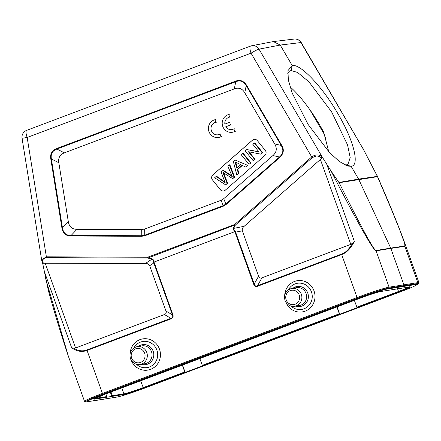 <?xml version="1.0" encoding="UTF-8"?>
<svg xmlns="http://www.w3.org/2000/svg" width="441" height="441" viewBox="0 0 441 441"><rect width="100%" height="100%" fill="white"/><g stroke="black" fill="none" stroke-linecap="round" stroke-linejoin="round"><path stroke-width="0.66" d="M103.222 394.458A24.266 1.345 160.3 0 0 87.224 401.564A24.266 1.345 160.3 0 0 88.266 401.586L116.887 397.076A24.266 1.345 160.3 0 0 145.536 387.793L400.974 291.628A24.266 1.345 160.3 0 0 416.971 284.528A24.266 1.345 160.3 0 0 415.929 284.5L387.308 289.009A24.266 1.345 160.3 0 0 358.654 298.298L103.222 394.458L103.1 394.122L358.533 297.956A24.266 1.345 -19.7 0 1 387.187 288.668L415.808 284.158A24.266 1.345 -19.7 0 1 416.85 284.186L416.971 284.528M87.224 401.564L87.097 401.222A24.266 1.345 -19.7 0 1 103.1 394.122M416.734 284.847L418.68 283.635L418.939 282.675A27.166 1.505 160.3 0 0 417.831 282.637L389.078 287.168L376.074 250.852L390.842 248.415L403.857 284.754L403.449 285.68L388.675 288.094A0.722 0.695 -99.3 0 0 389.078 287.168A27.166 1.505 160.3 0 0 357.072 297.554L357.524 298.204A26.443 1.466 160.3 0 1 388.675 288.094M89.688 401.365L114.164 397.506M112.317 395.693L112.014 396.387L123.563 394.563A0.546 0.518 81 0 0 123.871 393.874L112.317 395.693L111.016 391.988M106.49 397.253L106.799 396.564L95.25 398.383A0.546 0.518 -99 0 1 94.942 399.077L112.014 396.387M110.355 392.231L111.838 396.448M105.884 393.918L106.799 396.564M301.534 320.26L164.537 371.835L301.539 320.26L301.506 319.731L301.534 320.26L319.102 313.645L319.069 313.116L319.102 313.645L360.771 297.962L319.113 313.645M164.537 371.835L164.51 371.305L164.537 371.835L105.316 394.127L146.974 378.45L146.947 377.915L146.969 378.45M392.005 289.731L409.154 287.036A0.546 0.518 81 0 1 409.055 287.041M409.287 286.705L409.601 286.997L409.154 287.036A0.546 0.518 81 0 0 409.254 287.014L397.705 288.833L397.032 288.508M356.89 307.157L357.227 307.636L398.879 291.959L398.543 291.473L356.89 307.157L354.377 300.371M337.117 306.864L339.708 314.246L357.227 307.636M202.662 365.826L339.658 314.251L339.327 313.772L202.325 365.346L202.717 365.821L185.143 372.436L182.552 365.054M336.924 306.936L339.327 313.772M199.812 358.555L202.325 365.346M140.651 380.831L143.441 388.124L185.093 372.441L184.762 371.956L143.105 387.639A16.295 0.904 -19.7 0 1 123.871 393.874L121.799 387.926M182.359 365.126L184.762 371.956M324.074 133.331L323.804 133.469L309.753 109.561M290.051 86.816A55.053 14.564 -122 0 1 323.788 132.421L328.749 151.759M287.686 73.272L289.472 71.139L291.088 70.538L297.587 72.445L308.97 81.894L331.615 111.893L347.558 144.918L350.198 157.608L347.872 164.515L345.231 165.11M242.335 230.825L242.225 230.434C242.081 228.857 242.732 227.479 244.171 226.299L320.387 159.466L350.793 244.38L261.932 277.836C260.311 278.436 259.192 277.891 258.58 276.198L242.335 230.825L235.637 232.159L235.472 231.293C233.713 230.505 233.107 229.535 233.653 228.383L233.25 228.273L234.937 224.971A1.086 0.535 27 0 0 235.34 225.086L234.711 224.469L311.721 156.941L312.349 157.564L316.258 155.987C317.967 155.899 319.62 156.489 321.219 157.757A1.086 0.717 -46.5 0 0 321.781 156.533C318.623 154.317 315.271 154.455 311.721 156.941L251.05 53.179A7.243 0.783 -30.3 0 1 258.999 49.155A7.243 6.929 -100.9 0 0 251.745 45.737A7.243 6.929 -100.9 0 0 251.723 45.743A7.243 6.929 -100.9 0 0 250.637 46.051A7.243 2.029 69.4 0 0 250.543 46.073A7.243 2.029 69.4 0 0 251.05 53.179L27.16 137.465A7.243 2.029 -110.6 0 1 26.647 130.365L250.543 46.073A7.243 7.243 0 0 1 251.75 45.737M273.414 41.592L280.233 45.059L292.229 65.577C300.2 63.471 322.338 86.612 337.823 113.58C353.864 140.514 360.038 165.805 351.119 166.29L358.616 179.112L338.87 182.436L331.081 171.047L322.151 156.875L321.919 158.424L320.387 159.466M301.258 42.595A7.243 7.243 0 0 0 294.092 39.062A7.243 6.951 83.1 0 1 294.13 39.062A7.243 6.951 83.1 0 1 300.944 42.545A7.243 0.783 -30.3 0 1 301.258 42.595L363.726 149.918A1.086 0.871 -11.1 0 1 363.902 150.265L363.968 150.607M233.25 228.273L233.03 229.27L234.855 231.646L235.472 231.293M153.948 262.092L154.278 262.775L153.832 262.952L153.413 262.186L154.025 262.075L153.082 259.369L152.029 258.85L151.93 259.154C153.281 259.611 153.771 260.625 153.396 262.197M154.03 262.07L234.844 231.646M350.793 244.38L352.557 243.184C349.2 249.132 345.529 252.759 341.549 254.071L257.572 285.685C255.951 286.512 254.837 285.966 254.214 284.048L253.685 284.241C254.578 286.303 255.923 286.959 257.709 286.203L257.572 285.685L261.932 277.836M341.549 254.071A1.086 0.303 69.4 0 0 341.692 254.589C346.808 252.583 351.03 248.178 354.355 241.365L352.557 243.184M71.062 236.012L71.1 235.461C66.095 235.505 63.217 232.953 62.457 227.804L61.9 227.892C63.046 233.427 66.1 236.133 71.062 236.012L141.748 236.288L141.781 235.737L144.747 235.202L144.659 229.028L141.688 229.563L76.966 229.314C72.037 229.276 69.154 226.718 68.316 221.652L58.835 162.762C58.063 157.867 59.904 154.565 64.353 152.867L234.314 88.884C238.774 87.23 242.258 88.52 244.766 92.764L274.699 143.953C277.257 148.374 276.672 152.239 272.94 155.535L223.747 198.671L221.15 200.236L144.659 229.028M50.814 159.025L51.371 158.936C50.963 156.516 51.206 154.46 52.093 152.768C53.063 151.114 54.662 149.879 56.883 149.047L56.663 148.54C51.884 150.657 49.932 154.152 50.814 159.025L61.9 227.892M235.538 81.199L235.764 81.706C237.964 80.863 239.943 80.753 241.718 81.364C243.476 82.059 244.975 83.465 246.21 85.587L246.618 85.311C243.647 80.797 239.954 79.43 235.538 81.199L56.663 148.54M234.121 177.343L234.634 177.265L232.661 178.627L234.121 177.343L229.353 164.862L227.832 166.196L232.264 176.637L222.937 170.485L221.112 172.084L225.219 182.817L216.2 176.394L216.702 176.328L224.938 182.139M216.2 176.394L214.646 177.756L225.588 184.829L227.644 183.39L227.132 183.473L222.942 172.492L232.661 178.622M225.588 184.829L227.132 183.473M223.692 172.966L227.644 183.39M222.937 172.503L223.449 172.425M229.353 164.862L229.866 164.78L234.634 177.265M231.894 175.827L223.449 170.402L222.937 170.485M235.72 162.178L237.346 167.674M240.747 164.691L236.872 168.087L234.915 161.731L240.747 164.691M238.427 173.572L236.817 174.978L238.427 173.572L237.286 169.52L237.798 169.438L238.934 173.489M242.341 165.458L237.798 169.438M237.286 169.52L242.07 165.325L245.797 167.106L248.029 165.513L234.937 159.962L248.029 165.513M245.797 167.106L247.522 165.595M234.937 159.962L233.306 161.395L236.817 174.978M250.499 162.977L242.6 153.248L243.107 153.165L251.012 162.9L248.989 164.306L251.012 162.9M242.6 153.248L241.084 154.576L248.989 164.306M254.606 159.383L253.151 160.656L254.606 159.383L248.393 151.737L260.609 154.113L262.676 152.674L262.163 152.751L254.259 143.022L254.771 142.939L262.676 152.674M249.077 151.869L255.113 159.3M260.609 154.113L262.163 152.751M254.259 143.022L252.809 144.295L259.016 151.936L246.8 149.56L258.839 151.721M246.8 149.56L245.246 150.921L253.151 160.656M212.468 180A3.622 3.473 81 0 1 212.849 174.901L252.461 140.166A3.622 3.473 81 0 1 257.362 140.635L265.267 150.364A3.622 3.473 81 0 1 264.881 155.464L225.268 190.198A3.622 3.473 81 0 1 220.373 189.729L212.518 179.989L220.423 189.724A3.622 3.473 -99 0 0 223.604 190.992M254.181 139.367A3.622 3.473 -99 0 0 252.511 140.161L212.898 174.895A3.622 3.473 -99 0 0 212.518 179.989M221.15 200.236L223.289 206.206L144.891 235.72L144.747 235.202L223.146 205.688L225.748 204.128L279.451 157.035L279.748 157.448C283.739 153.617 284.362 149.532 281.612 145.177L281.209 145.447C283.855 149.879 283.271 153.738 279.451 157.024L272.94 155.535M402.594 237.037L404.832 244.055L404.827 246.321L390.842 248.415L390.715 248.096L375.941 250.532C373.555 249.843 361.284 227.242 339.14 182.723L338.87 182.436M404.7 246.001C405.097 245.692 404.832 244.132 403.895 241.321L399.667 229.684L391.636 209.899L377.369 176.367L358.616 179.112L390.715 248.096L404.7 246.001A3.622 3.478 81.5 0 1 404.827 246.321L417.831 282.637A0.722 0.695 81.4 0 1 417.423 283.563L403.449 285.68M322.151 156.875L258.999 49.155L280.233 45.059L300.944 42.545L363.726 149.918L377.369 176.367M375.941 250.532A3.622 3.462 -99.4 0 1 376.074 250.852C373.88 251.425 357.193 221.988 331.081 171.047M346.339 165.033L351.119 166.29L347.712 166.031L339.504 161.604L329.438 152.492L308.116 124.456L292.174 93.034L288.348 80.025L287.94 70.648L292.229 65.577M292.234 65.577L291.088 70.538M42.43 262.18L48.339 290.432C54.524 312.768 61.172 334.631 68.294 356.019L84.529 401.365C84.595 401.927 85.218 402.098 86.392 401.878A0.722 0.695 -98.6 0 0 86.53 401.845L87.842 401.641M45.627 278.508L68.294 356.019M26.647 130.365A7.243 7.243 0 0 0 22.05 138.298L27.16 137.465L46.377 256.833L41.724 260.433L42.286 262.108A1.086 0.794 -27.2 0 0 43.064 262.472C42.093 259.716 42.887 258.134 45.445 257.726L46.498 257.649A1.086 0.309 -89.8 0 1 46.377 256.833L147.702 257.224A1.086 0.309 90.2 0 0 147.823 258.04L234.937 224.971A1.086 0.303 69.4 0 1 234.711 224.469L147.702 257.224A1.086 0.303 -110.6 0 0 147.928 257.726L152.029 258.85M42.568 262.66L43.461 263.249L145.453 263.464C147.382 263.47 148.749 264.087 149.549 265.322L165.959 311.065C166.555 312.763 166.048 313.92 164.432 314.538L75.576 347.993L45.169 263.079M172.861 314.67L172.414 314.846C173.164 316.577 172.651 317.735 170.888 318.319L171.031 318.837C172.949 317.906 173.561 316.517 172.861 314.67L154.278 262.775M257.715 286.203L341.692 254.589L357.072 297.554L102.433 393.416L87.053 350.452A1.086 0.303 -110.6 0 1 86.91 349.933C82.721 351.543 78.294 350.964 73.63 348.186L71.651 347.795C76.773 351.422 81.91 352.309 87.053 350.452L171.031 318.837M73.63 348.186L75.576 347.993M220.076 134.075A6.339 6.075 81 0 1 211.101 129.593A6.339 6.075 81 0 1 215.864 122.306L214.938 119.731A9.057 8.677 -99 0 0 208.576 130.26A9.057 8.677 -99 0 0 218.488 137.471A9.057 8.677 -99 0 0 220.996 136.649L220.076 134.075L220.588 133.992M220.996 136.649L221.509 136.572M215.864 122.306L216.371 122.223M214.938 119.731L215.451 119.649M230.549 124.957L229.601 122.311L224.849 124.097A6.339 6.075 81 0 1 229.656 117.113L228.736 114.533A9.057 8.677 -99 0 0 222.374 125.062A9.057 8.677 -99 0 0 232.286 132.278A9.057 8.677 -99 0 0 234.794 131.457L233.873 128.882A6.339 6.075 81 0 1 225.798 126.743L231.056 124.875M225.798 126.743L226.31 126.661M229.601 122.311L230.114 122.229M229.656 117.113L230.169 117.03M228.736 114.533L229.248 114.456M234.794 131.457L235.307 131.374M233.873 128.882L234.386 128.8M288.491 289.671A13.247 12.695 81 0 1 300.547 283.172A13.247 12.695 81 0 1 311.445 291.87A13.247 12.695 81 0 1 306.721 307.366A13.247 12.695 81 0 1 291.082 306.109M306.076 293.541A9.057 8.677 81 0 1 299.351 305.547L294.61 306.297A9.057 8.677 -99 0 0 301.335 294.29A9.057 8.677 -99 0 0 291.793 288.403L296.528 287.659A9.057 8.677 81 0 1 306.076 293.541M286.181 299.88A7.243 6.94 -99 0 0 295.128 304.24A7.243 6.94 -99 0 0 299.196 294.979A7.243 6.94 -99 0 0 290.25 290.619A7.243 6.94 -99 0 0 286.181 299.88M295.801 306.109A10.115 9.696 -99 0 0 305.723 303.518A10.115 9.696 -99 0 0 307.752 293.067A10.115 9.696 -99 0 0 292.984 288.216M284.715 295.007A15.81 15.148 81 0 1 297.658 280.647A15.81 15.148 81 0 1 314.047 290.955A15.81 15.148 81 0 1 305.426 311.059A15.81 15.148 81 0 1 285.851 302.19M133.932 347.855A13.247 12.695 81 0 1 145.982 341.362A13.247 12.695 81 0 1 156.88 350.06A13.247 12.695 81 0 1 152.162 365.556A13.247 12.695 81 0 1 136.517 364.294M151.511 351.731A9.057 8.677 81 0 1 144.786 363.737L140.045 364.481A9.057 8.677 -99 0 0 146.77 352.475A9.057 8.677 -99 0 0 137.228 346.593L141.963 345.849A9.057 8.677 81 0 1 151.511 351.731M131.616 358.07A7.243 6.94 -99 0 0 140.563 362.43A7.243 6.94 -99 0 0 144.631 353.169A7.243 6.94 -99 0 0 135.69 348.809A7.243 6.94 -99 0 0 131.616 358.07M141.241 364.294A10.115 9.696 -99 0 0 151.164 361.703A10.115 9.696 -99 0 0 153.187 351.257A10.115 9.696 -99 0 0 138.419 346.406M130.15 353.191A15.81 15.148 81 0 1 143.093 338.837A15.81 15.148 81 0 1 159.482 349.145A15.81 15.148 81 0 1 150.861 369.249A15.81 15.148 81 0 1 131.286 360.38M358.533 297.956L358.654 298.298M387.308 289.009L387.187 288.668M415.808 284.158L415.929 284.5M84.529 401.365A27.166 1.505 160.3 0 1 102.433 393.416L102.885 394.067L357.524 298.204M102.885 394.067A26.443 1.466 160.3 0 0 86.53 401.845M100.504 399.728L111.937 397.859M416.762 284.825A26.443 1.466 160.3 0 0 417.423 283.563M105.333 394.122L105.327 394.127A16.835 0.932 -19.7 0 0 94.942 399.077M380.445 291.556A0.546 0.518 -99 0 0 380.633 291.523A16.835 0.932 -19.7 0 0 360.755 297.967M392.181 289.704L380.633 291.523M397.6 288.861L398.543 291.473A16.295 0.904 -19.7 0 0 408.901 287.08M409.254 287.014A16.835 0.932 -19.7 0 1 398.879 291.959M143.441 388.124A16.835 0.932 -19.7 0 1 123.563 394.563M325.386 137.68L323.804 133.469M312.349 157.564L235.34 225.086L233.658 228.394L244.171 226.299M258.58 276.198L254.214 284.048L235.637 232.159L235.108 232.346L253.685 284.241M235.108 232.346L234.932 231.608M58.835 162.762L51.365 158.936L62.457 227.804L68.316 221.652M64.353 152.867L56.889 149.041L235.753 81.706M224.045 173.853L223.532 173.93M235.808 164.135L236.37 164.046M274.699 143.953L281.209 145.442L246.216 85.582L244.766 92.764M234.314 88.884L235.764 81.712M76.966 229.314L71.106 235.466L141.781 235.737L141.688 229.563M223.747 198.671L226.046 204.552L223.289 206.206M246.618 85.311L281.623 145.172M279.759 157.448L226.046 204.552M144.891 235.72L141.748 236.288M321.919 158.424L321.219 157.757M354.355 241.365L326.748 164.273M339.14 182.723L377.424 176.687M43.064 262.472L43.461 263.249M145.453 263.464L151.925 259.159L147.823 258.04L46.498 257.649M149.714 265.691L153.832 262.952L172.414 314.846L165.959 311.065M44.045 270.697L71.651 347.795M164.432 314.538L170.888 318.319L86.91 349.933M294.61 306.297C290.068 306.677 286.859 304.714 284.985 300.409C283.602 294.186 285.873 290.184 291.793 288.403M140.045 364.481C135.503 364.867 132.294 362.904 130.426 358.599C129.042 352.376 131.308 348.373 137.228 346.593M86.392 401.878L100.366 399.761M94.545 398.366L94.49 398.791L105.327 394.127M392.082 289.726L380.533 291.551C376.829 292.322 370.242 294.461 360.76 297.962M347.861 164.493L347.53 164.702M272.957 41.647L251.723 45.743M363.423 148.926L363.902 150.265M294.13 39.062L273.42 41.575M402.705 237.352C394.86 216.944 386.283 196.262 376.967 175.314M347.376 165.932L347.717 166.025M22.05 138.298L41.719 260.433M42.286 262.108L42.612 262.742M418.939 282.675L402.787 237.578M218.488 137.471L219.001 137.388M232.286 132.278L232.798 132.195"/></g></svg>
